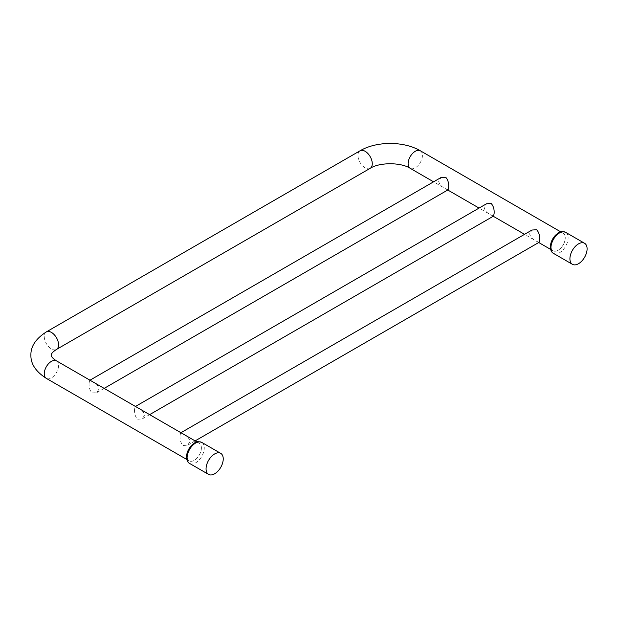 <?xml version="1.0" encoding="UTF-8"?>
<svg xmlns="http://www.w3.org/2000/svg" width="618" height="618" viewBox="0 0 618 618"><rect width="100%" height="100%" fill="white"/><g stroke="black" fill="none" stroke-linecap="round" stroke-linejoin="round"><path stroke-width="0.46" stroke-dasharray="3.09 2.32" d="M539.089 242.31L536.648 241.321C532.955 239.73 530.599 237.227 529.595 233.82L531.998 230.035M493.604 216.053L491.171 215.064C487.471 213.465 485.115 210.97 484.11 207.563L486.513 203.778M448.12 189.796L445.686 188.799C441.986 187.208 439.637 184.705 438.625 181.306L441.036 177.513M550.932 246.142A10.127 5.848 120 0 0 553.033 250.777A10.127 5.848 120 0 0 560.827 248.065A10.127 5.848 120 0 0 565.254 237.876A10.127 5.848 120 0 0 563.152 233.241A10.127 5.848 120 0 0 555.35 235.952A10.127 5.848 120 0 0 550.932 246.142A10.12 5.84 -60 0 1 558.093 233.751A10.12 5.84 -60 0 1 565.254 237.884A10.12 5.84 -60 0 1 558.093 250.275A10.12 5.84 -60 0 1 550.939 246.142M180.047 435.628C179.792 439.738 180.78 443.021 183.013 445.493L187.663 445.199L190.074 441.414C189.1 438.015 186.744 435.52 183.013 433.913L180.58 432.924L180.047 435.628M134.562 409.371C134.307 413.473 135.296 416.764 137.528 419.236L142.179 418.942L144.589 415.157C143.615 411.758 141.259 409.255 137.528 407.656L135.095 406.667L134.562 409.371M89.085 383.106C88.83 387.216 89.819 390.506 92.043 392.971L96.702 392.685L99.104 388.9C98.131 385.501 95.782 382.998 92.043 381.399L89.61 380.41L89.085 383.106M201.391 447.95A10.127 5.848 120 0 0 199.29 443.315A10.127 5.848 120 0 0 191.487 446.026A10.127 5.848 120 0 0 187.069 456.215A10.127 5.848 120 0 0 189.17 460.85A10.127 5.848 120 0 0 196.972 458.139A10.127 5.848 120 0 0 201.391 447.95M201.391 447.957A10.12 5.84 -60 0 1 194.23 460.348A10.12 5.84 -60 0 1 187.076 456.215A10.12 5.84 -60 0 1 194.23 443.824A10.12 5.84 -60 0 1 201.391 447.957M420.34 150.784A10.127 5.848 -60 0 1 422.434 155.419A10.127 5.848 -60 0 1 418.015 165.609A10.127 5.848 -60 0 1 410.213 168.32M370.182 168.32A10.127 5.848 60 0 1 362.38 165.609A10.127 5.848 60 0 1 357.961 155.419A10.127 5.848 60 0 1 360.055 150.784M56.477 360.858A10.127 5.848 -60 0 1 58.571 365.493A10.127 5.848 -60 0 1 54.152 375.682A10.127 5.848 -60 0 1 46.35 378.394M46.35 331.905A10.127 5.848 -120 0 0 44.257 336.54A10.127 5.848 -120 0 0 48.675 346.721A10.127 5.848 -120 0 0 56.477 349.44M565.609 232.322A12.151 7.014 -60 0 1 568.127 237.884A12.151 7.014 -60 0 1 562.82 250.105A12.151 7.014 -60 0 1 553.458 253.365M201.746 442.395A12.151 7.014 -60 0 1 204.264 447.957A12.151 7.014 -60 0 1 198.957 460.178A12.151 7.014 -60 0 1 189.595 463.438M553.033 250.777L550.63 249.394M538.726 242.519L524.551 234.33M493.241 216.261L479.066 208.073M447.764 190.004L433.581 181.816M563.152 233.241L560.758 231.858M196.895 441.932L199.29 443.315M186.767 459.468L189.17 460.85M104.148 388.382L96.702 392.685M149.633 414.639L142.179 418.942M195.11 440.904L187.663 445.199"/><path stroke-width="0.93" d="M180.935 432.716L531.998 230.035L536.648 229.741C538.857 232.198 539.846 235.489 539.614 239.606L539.089 242.31L195.11 440.904M135.45 406.459L486.513 203.778L491.171 203.484C493.38 205.941 494.369 209.224 494.13 213.349L493.604 216.053L149.633 414.639M89.973 380.201L441.036 177.513L445.686 177.227C447.895 179.676 448.884 182.967 448.653 187.092L448.12 189.796L104.148 388.382M569.92 258.757A12.151 7.014 120 0 0 572.43 264.319A12.151 7.014 120 0 0 581.793 261.066A12.151 7.014 120 0 0 587.1 248.838A12.151 7.014 120 0 0 584.582 243.276A12.151 7.014 120 0 0 575.219 246.528A12.151 7.014 120 0 0 569.92 258.757M206.057 468.83A12.151 7.014 120 0 0 208.567 474.392A12.151 7.014 120 0 0 217.938 471.14A12.151 7.014 120 0 0 223.237 458.911A12.151 7.014 120 0 0 220.719 453.349A12.151 7.014 120 0 0 211.356 456.602A12.151 7.014 120 0 0 206.057 468.83M433.581 181.816L410.213 168.32A10.127 5.848 -60 0 1 408.119 163.685A10.127 5.848 -60 0 1 412.538 153.496A10.127 5.848 -60 0 1 420.34 150.784L560.758 231.858M46.35 331.905L360.055 150.784A10.127 5.848 60 0 1 367.857 153.496A10.127 5.848 60 0 1 372.275 163.685A10.127 5.848 60 0 1 370.182 168.32L56.477 349.44A10.127 5.848 -120 0 0 58.571 344.805A10.127 5.848 -120 0 0 54.152 334.616A10.127 5.848 -120 0 0 46.35 331.905C35.813 338.679 30.668 346.428 30.9 355.149C30.668 363.871 35.813 371.619 46.35 378.394A10.127 5.848 -60 0 1 44.257 373.759A10.127 5.848 -60 0 1 48.675 363.569A10.127 5.848 -60 0 1 56.477 360.858L196.895 441.932M553.458 253.365A12.151 7.014 -60 0 1 550.939 247.803A12.151 7.014 -60 0 1 556.246 235.574A12.151 7.014 -60 0 1 565.609 232.322C559.043 230.39 559.066 232.978 555.706 234.994C552.322 238.533 550.53 242.526 550.344 246.968C550.553 250.305 551.588 252.438 553.458 253.365L572.43 264.319M189.595 463.438A12.151 7.014 -60 0 1 187.076 457.876A12.151 7.014 -60 0 1 192.383 445.648A12.151 7.014 -60 0 1 201.746 442.395C195.18 440.464 195.203 443.052 191.843 445.068C188.459 448.606 186.667 452.6 186.481 457.042C186.69 460.379 187.733 462.511 189.595 463.438L208.567 474.392M410.213 168.32C400.889 162.24 379.506 162.24 370.182 168.32M550.63 249.394L538.726 242.519M524.551 234.33L493.241 216.261M479.066 208.073L447.764 190.004M46.35 378.394L186.767 459.468M56.477 349.44C53.024 351.688 51.248 353.589 51.147 355.149C51.248 356.71 53.024 358.61 56.477 360.858M360.055 150.784C376.609 141.012 403.786 141.012 420.34 150.784M584.582 243.276L565.609 232.322M220.719 453.349L201.746 442.395"/></g></svg>

